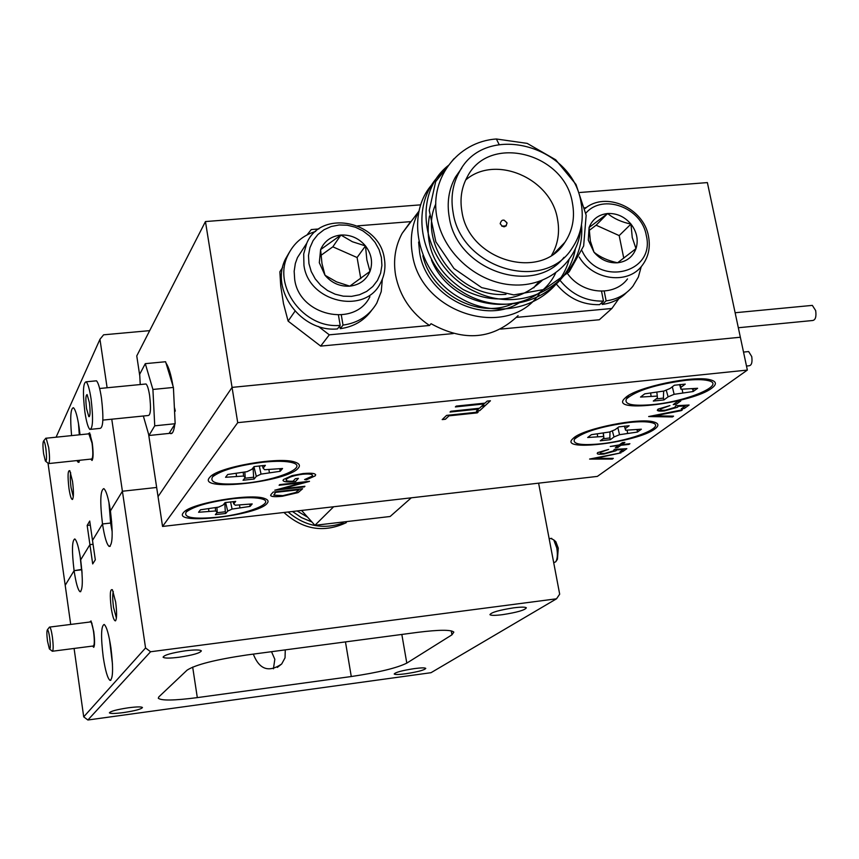 <?xml version="1.0" encoding="UTF-8"?>
<svg xmlns="http://www.w3.org/2000/svg" width="859" height="859" viewBox="0 0 859 859"><rect width="100%" height="100%" fill="white"/><g stroke="black" fill="none" stroke-linecap="round" stroke-linejoin="round"><path stroke-width="1.29" d="M103.23 657.06C105.303 670.578 107.558 678.352 109.995 680.382C113.077 679.115 113.377 668.195 110.897 647.622C108.803 634.135 106.559 626.426 104.175 624.461C101.072 625.771 100.75 636.637 103.23 657.06M109.501 639.429L112.497 664.34M179.026 657.242C192.792 655.159 200.233 653.033 201.36 650.875C200.168 649.694 194.886 649.662 185.501 650.789C171.66 652.894 164.187 655.009 163.081 657.167C164.294 658.37 169.62 658.391 179.026 657.242M405.824 673.746C417.946 671.845 424.604 670.052 425.774 668.377C424.926 667.647 421.082 667.733 414.221 668.624C402.033 670.535 395.365 672.329 394.206 674.004C395.065 674.734 398.941 674.648 405.824 673.746M502.569 614.668C517.118 612.392 525.042 610.105 526.352 607.818C525.332 606.916 521.145 606.916 513.789 607.818C499.165 610.105 491.208 612.392 489.931 614.668C490.961 615.592 495.181 615.581 502.569 614.668M123.567 712.573C135.142 710.79 141.445 709.115 142.465 707.526C141.477 706.624 136.785 706.721 128.356 707.795C116.727 709.577 110.414 711.263 109.394 712.841C110.403 713.743 115.127 713.657 123.567 712.573M113.302 591.604C112.454 594.492 112.54 599.754 113.538 607.367L116.405 618.126M111.219 608C112.604 616.708 114.043 620.982 115.514 620.842C116.91 618.62 116.953 612.349 115.654 602.03L112.422 589.768C110.092 588.565 109.694 594.643 111.219 608M273.42 668.817L274.826 659.272L271.519 651.702M285.274 649.876L285.038 657.844L281.688 663.986C269.017 672.629 259.686 669.633 253.663 654.987L253.545 654.086M94.211 643.735L94.501 644.39M92.514 646.075L93.749 647.31C94.834 645.496 94.834 640.245 93.749 631.569L91.022 620.95L89.68 622.045M108.91 502.225L110.628 523.045L112.196 531.882M80.155 556.428L81.53 569.796L74.089 570.687C75.925 582.907 77.901 589.918 79.994 591.722C82.818 590.38 83.055 579.75 80.682 559.843L89.927 544.638L93.062 544.273L89.927 544.638L92.697 563.923L95.306 559.832L92.504 540.397L102.5 523.969L110.628 523.045L111.649 521.402L110.628 523.045L102.5 523.969C104.497 536.907 106.72 544.391 109.147 546.431C112.669 545.078 113.098 533.246 110.435 510.912L122.407 491.241L145.558 647.965L150.572 651.756L87.876 720.003L83.71 716.857L145.558 647.965M48.018 463.151L65.198 585.29L74.089 570.687L81.777 569.399L82.077 573.318M91.988 623.183L91.859 623.892M192.674 667.089L197.312 697.615C174.194 700.6 161.191 700.794 158.292 698.217L158.84 696.885L187.101 670.138C195.53 664.662 215.523 659.594 247.081 654.934L417.871 632.321C439.121 629.69 451.104 629.615 453.831 632.106L451.952 634.822L451.254 630.871M197.312 697.615L351.277 676.538L345.468 641.909M150.572 651.756L556.525 598.798L430.993 672.704L87.876 720.003M111.767 419.203L122.407 491.241L110.435 510.912C108.427 498.037 106.226 490.607 103.842 488.621C100.299 490.027 99.848 501.817 102.5 523.969L92.504 540.397L89.723 521.037L87.167 525.429L89.927 544.638L80.682 559.843C78.824 547.666 76.87 540.698 74.808 538.947C71.973 540.343 71.727 550.92 74.089 570.687L65.198 585.29L70.706 624.429M74.089 648.448L83.71 716.857M401.829 634.447L406.801 663.116C396.89 668.023 378.389 672.5 351.277 676.538M406.801 663.116L451.952 634.822M538.614 483.166L559.681 594.17L556.525 598.798M122.407 491.241L156.66 487.461L122.407 491.241M76.87 460.585L78.19 462.303L80.037 460.241M80.027 434.74L79.178 427.846C77.396 416.207 75.474 409.507 73.423 407.735C70.621 408.208 70.008 417.495 71.587 435.61M70.696 472.74C70.041 475.746 70.17 480.739 71.072 487.697L73.294 496.749M68.956 488.352C70.105 495.815 71.276 499.519 72.467 499.466C73.734 497.382 73.745 491.359 72.521 481.373L69.826 470.743C67.829 469.927 67.539 475.789 68.956 488.352M92.622 456.934L92.944 457.589M90.721 459.114L92.053 460.456C93.373 458.373 93.438 452.489 92.235 442.804L89.658 432.872L88.069 433.913M107.117 387.763L99.955 339.294L103.606 334.817L149.681 330.64M90.302 525.074L87.167 525.429M90.56 434.944L90.388 435.653M78.48 423.476L79.296 434.815M99.955 339.294L56.082 437.199M283.932 512.479C303.109 529.745 323.918 533.128 346.338 522.626M288.087 511.996C304.677 526.17 323.07 529.82 343.246 522.959M292.468 511.492L301.455 517.612L311.806 521.939M297.096 510.955L307.361 517.032M554.57 540.601L555.848 541.728L558.275 548.16L557.437 559.263L556.031 561.378M553.711 562.699L555.741 561.807C557.47 558.962 557.813 554.334 556.772 547.924L553.744 539.881L550.823 538.464M45.871 448.581C45.108 443.566 44.357 441.032 43.594 440.978C42.746 442.374 42.746 446.616 43.605 453.735L45.387 461.025C46.697 461.594 46.858 457.45 45.871 448.581M45.57 438.541L46.161 438.219L48.716 447.668C49.886 457.654 49.79 462.958 48.426 463.592M88.842 433.838L92.053 443.169C93.223 453.101 93.04 458.384 91.505 459.028L48.834 463.549M49.682 637.775C48.888 632.503 48.125 629.84 47.385 629.787C46.687 630.989 46.719 634.78 47.503 641.147L49.371 648.921C50.488 649.393 50.584 645.678 49.682 637.775M49.296 627.338L49.768 627.07C50.66 627.918 51.54 631.236 52.399 637.034C53.451 645.957 53.419 650.703 52.281 651.262M90.399 621.948L90.753 621.905C91.752 622.743 92.686 626.039 93.577 631.805C94.64 640.674 94.533 645.41 93.244 645.989L52.592 651.219M172.981 386.002C170.995 374.46 168.675 366.836 166.023 363.153M164.466 361.843L163.167 361.972M169.867 372.011L169.663 374.792M174.581 408.004L175.311 411.107M169.406 432.893L170.007 433.376C172.272 434.611 173.872 431.572 174.806 424.271M175.053 421.715L173.507 389.471M747.351 370.079L237.718 422.66L162.555 526.449L597.349 476.401L747.351 370.079L740.351 337.233L232.059 387.388L205.451 221.558L136.764 355.916L139.781 375.866M237.718 422.66L232.059 387.388L158.045 496.62L148.618 434.321M290.138 481.92L290.89 481.835L290.138 481.92M162.555 526.449L158.045 496.62L232.059 387.388L740.351 337.233L707.376 182.591L579.965 192.48M420.588 204.85L205.451 221.558M89.4 402.581L87.113 394.603C85.685 394.947 85.492 399.618 86.534 408.616L88.821 416.626C90.249 416.293 90.442 411.611 89.4 402.581M91.022 429.307L100.095 428.373C103.263 427.664 103.724 417.538 101.448 398.007C99.955 388.386 98.291 382.652 96.455 380.816L95.22 380.934M84.891 412.073C86.372 421.758 88.026 427.546 89.851 429.425C92.944 428.716 93.352 418.591 91.086 399.027C89.604 389.395 87.962 383.651 86.168 381.804C83.055 382.545 82.636 392.638 84.891 412.073M102.855 420.105L148.306 415.509C150.679 415.004 151.109 408.293 149.595 395.365C148.564 388.987 147.372 385.186 146.009 383.984L145.096 384.07M143.346 416.014L148.961 435.502L169.073 433.419L175.15 423.723L173.421 387.441L165.594 361.736L145.289 363.658L139.695 374.234L140.232 384.542M173.421 387.441L152.913 389.449L145.289 363.658M175.15 423.723L154.738 425.817L152.913 389.449M148.961 435.502L154.738 425.817M747.684 351.664L748.651 351.556L751.743 356.582C752.505 362.337 751.614 365.397 749.08 365.773L746.492 366.041M811.132 305.503L812.346 305.385L815.674 310.593C816.501 316.853 815.427 320.171 812.464 320.525L738.321 327.741M298.953 489.737L275.621 492.314L273.817 494.977M302.561 488.76L298.148 492.529L282.3 496.223C275.556 496.985 271.669 496.76 270.617 495.536M273.86 495.128L282.879 495.632L295.732 492.518L299.018 489.737L275.621 492.368L273.86 495.128M267.149 503.353C268.888 501.312 268.072 499.702 264.701 498.531C251.3 492.959 190.966 503.181 183.805 512.243L183.246 512.887C172.509 525.45 258.13 515.561 267.149 503.353M298.32 468.037C300.467 465.524 299.404 463.57 295.142 462.163C279.819 456.269 218.132 467.017 210.047 477.003L209.36 477.797C197.355 491.992 287.99 481.867 298.32 468.037M654.88 428.931C659.261 425.677 658.864 423.347 653.678 421.93C639.375 417.474 584.281 428.469 573.791 437.822L572.073 439.475C560.777 451.995 638.269 442.02 654.88 428.931M711.735 388.193C717.115 384.188 716.546 381.364 710.017 379.721C693.739 375.222 637.625 386.947 625.975 397.212L623.859 399.252C611.436 413.319 692.891 402.946 711.735 388.193M315.683 474.759L315.189 475.822L306.233 479.827L304.687 479.515M298.363 478.345L295.582 481.437C288.162 482.264 283.975 481.963 282.998 480.535M312.493 475.317C312.064 473.996 308.768 473.62 302.583 474.179C294.132 475.381 288.774 477.046 286.487 479.182L286.122 480.063M478.56 409.067L450.041 412.052L450.889 411.246L479.44 408.261L481.577 406.286L484.83 405.942L479.676 410.688L476.444 411.031L478.549 409.013L450.105 411.987M484.755 405.953L479.666 410.634L476.509 410.967M674.723 407.434L675.829 405.716L689.101 405.04L684.247 408.519L681.294 408.83L685.299 405.953L678.331 406.307L677.504 407.252L664.372 410.924C658.252 411.472 656.19 410.849 658.177 409.077L669.945 405.588L661.097 408.798C659.723 410.065 661.205 410.527 665.521 410.162L674.723 407.434M689.015 405.04L684.236 408.465L681.37 408.777M669.837 405.609L661.097 408.744L660.517 409.603M685.214 405.953L678.32 406.253L677.493 407.198L664.361 410.881L657.296 410.258M626.845 448.677L622.614 451.716L619.833 452.027L623.333 449.515L616.719 449.912L616.043 450.728L603.941 454.046C598.175 454.594 596.135 454.1 597.832 452.553L608.644 449.429L600.581 452.274C599.421 453.38 600.87 453.745 604.951 453.369L613.412 450.921L614.26 449.44L626.845 448.677M626.759 448.688L622.614 451.716M608.548 449.44L600.57 452.231M623.247 449.515L616.708 449.869L616.032 450.685L603.941 454.003C598.165 454.551 596.125 454.046 597.821 452.51M622.603 451.662L619.919 451.963M613.24 458.373L612.349 459.017L589.661 459.017M620.939 452.865L595.641 458.319M612.36 459.071L589.596 459.06L621.036 452.843L595.405 458.362L613.315 458.373L612.349 459.017M309.369 481.437L281.655 488.868L304.924 486.258L304.322 486.913L274.773 490.221L302.508 482.672L279.1 485.281L279.68 484.626L309.498 481.298L281.655 488.868M302.508 482.672L279.143 485.228M304.859 486.269L274.816 490.167M303.077 473.556C312.697 472.718 316.746 473.492 315.199 475.875L306.244 479.87L304.591 479.547L312.139 476.187C313.374 474.275 310.185 473.62 302.583 474.232C294.143 475.424 288.774 477.099 286.498 479.225C285.22 480.804 287.432 481.448 293.123 481.169L295.335 478.688L298.417 478.345L295.593 481.491C286.133 482.447 282.085 481.792 283.449 479.515L292.039 475.618L303.077 473.556M622.399 442.653L624.88 442.374L621.798 444.618L629.905 443.716L628.971 444.393L620.864 445.295L617.814 447.507L615.355 447.786L618.405 445.563L610.277 446.476L619.328 444.887L622.399 442.653M648.652 416.551L682.433 409.807L681.305 410.623L654.826 415.842L673.563 416.153L672.457 416.948L648.652 416.551M673.241 404.578L677.794 401.26L680.8 400.949L676.226 404.267L673.241 404.578M282.31 496.266C273.055 497.2 269.35 496.534 271.219 494.279L273.162 492.067L302.615 488.75L298.148 492.572L282.31 496.266M456.236 406.103L485.002 403.118L487.171 401.099L490.457 400.766L485.217 405.588L481.953 405.931L484.111 403.934L455.377 406.93L456.236 406.103M442.192 419.6L446.573 415.391L478.184 412.073L477.314 412.868L448.989 415.842L445.424 419.256L442.192 419.6M680.704 400.96L676.216 404.213L673.327 404.525M478.109 412.073L477.303 412.814L448.978 415.799L445.413 419.203L442.245 419.536M484.036 403.945L455.442 406.865M490.371 400.766L485.206 405.534L482.017 405.867M624.794 442.385L621.884 444.554M618.308 445.574L610.362 446.412M629.819 443.727L620.864 445.241L617.804 447.464L615.441 447.722M673.488 416.153L672.457 416.894L648.717 416.497M682.325 409.829L655.063 415.788M233.068 498.692C246.855 497.232 256.637 497.372 262.425 499.1C275.514 502.923 247.628 514.047 218.014 517.182C193.726 519.437 183.128 517.709 186.22 512.018C193.758 506.284 209.381 501.839 233.068 498.692M224.747 502.977L225.326 511.749L216.855 512.78M225.326 511.749L225.767 513.467L227.71 511.105L232.08 509.086L250.087 506.402L252.202 503.932L235.291 505.21L233.691 503.836L235.71 501.388L225.058 502.59L223.093 505.038L218.68 507.089L200.469 509.806L198.579 512.265L215.588 510.965L217.23 512.297L215.33 514.659L225.767 513.467M233.122 501.592L233.691 503.836M208.608 508.882L208.877 511.094M215.341 507.744L215.588 510.965M216.919 507.433L217.23 512.297M225.606 502.504L227.71 511.105M230.556 501.86L232.08 509.086M239.511 505.135L239.886 507.562M250.57 504.115L249.464 504.244M249.862 504.609L250.087 506.402M685.632 380.344C695.318 379.377 702.662 379.42 707.644 380.494C727.487 384.263 687.919 401.336 653.162 404.557C632.654 406.382 623.763 404.482 626.49 398.887C636.165 390.609 655.889 384.435 685.632 380.344M663.653 391.092L663.406 398.093L656.061 398.973M663.406 398.093L663.953 399.918L668.109 396.837L674.132 394.313L693.17 391.521L697.615 388.289L680.994 389.245L680.94 387.312L685.267 384.113L674.379 385.24L670.106 388.451L664.018 391.017L644.744 393.841L640.524 397.062L657.275 396.085L657.403 397.964L653.291 401.056L663.953 399.918M679.566 384.564L680.994 389.245M680.092 384.499L680.94 387.312M650.65 393.218L651.058 395.956M656.867 392.423L657.275 396.085M666.208 390.093L668.109 396.837M672.329 386.786L674.132 394.313M682.143 389.267L682.755 392.617M694.609 388.612L692.88 389.599L692.096 388.869M692.88 389.599L693.17 391.521M262.768 462.239C276.534 460.832 286.541 461.015 292.758 462.808C308.306 467.081 277.94 479.923 245.717 483.166C219.904 485.421 208.866 483.295 212.613 476.777C220.988 470.345 237.707 465.492 262.768 462.239M253.083 467.811L253.641 477.217L244.654 478.28M253.641 477.217L254.103 479.032L256.304 476.369L261.039 474.114L280.163 471.29L282.557 468.499L264.679 469.723L263.079 468.134L265.367 465.363L254.071 466.587L251.837 469.358L247.059 471.655L227.71 474.501L225.552 477.293L243.559 476.036L245.212 477.583L243.054 480.256L254.103 479.032M262.425 465.578L263.079 468.134M236.171 473.577L236.483 476.09M243.269 472.396L243.559 476.036M244.836 472.096L245.212 477.583M253.931 466.759L256.304 476.369M259.289 465.889L261.039 474.114M268.921 469.701L269.361 472.482M280.893 468.681L279.927 469.39L279.336 468.853M279.927 469.39L280.163 471.29M629.11 422.499C639.193 421.447 646.634 421.479 651.412 422.607C668.023 426.118 632.342 440.688 600.495 443.835C580.834 445.681 572.191 444.114 574.542 439.132C583.218 431.894 601.407 426.354 629.11 422.499M609.997 431.798L609.847 437.95L602.911 438.82M609.847 437.95L610.352 439.69L614.024 436.963L619.532 434.697L637.464 432.045L641.372 429.199L625.577 430.23L625.331 428.566L629.142 425.742L618.856 426.869L615.087 429.693L609.525 431.991L591.389 434.675L587.674 437.51L603.587 436.458L603.898 438.079L600.269 440.796L610.352 439.69M624.364 426.139L625.577 430.23M624.611 426.118L625.331 428.566M597.284 434.031L597.639 436.415M603.243 433.215L603.587 436.458M603.383 433.183L603.898 438.079M612.327 430.831L614.024 436.963M617.857 427.61L619.532 434.697M627.091 430.241L627.607 433.129M638.495 429.511L637.195 430.241L636.637 429.715M637.195 430.241L637.464 432.045M572.427 203.035C564.9 152.966 489.243 133.446 467.393 176.653C461.519 187.283 459.715 198.987 461.959 211.765C468.799 260.524 541.084 281.505 564.911 242.292C572.609 230.674 575.111 217.595 572.427 203.035M551.682 255.144C558.006 244.224 559.939 232.209 557.502 219.088C551.081 178.167 495.246 154.169 465.664 180.014M453.101 212.463C460.961 268.803 544.348 293.23 572.115 248.176C581.199 234.647 584.174 219.367 581.017 202.359C572.234 144.269 484.326 121.795 459.221 172.197C452.575 184.406 450.535 197.828 453.101 212.463M564.019 257.356C533.299 296.634 456.741 270.36 449.268 217.252C446.734 202.692 448.774 189.345 455.377 177.19L461.777 168.053M499.1 144.473L496.395 138.997C456.967 141.563 427.986 179.928 437.521 220.183C444.747 254.135 477.647 282.955 512.651 284.898C547.666 287.293 577.978 261.888 580.791 228.43M555.601 273.108C533.514 320.085 452.822 312.837 431.497 260.116M540.225 292.425C509.881 340.776 420.545 314.716 412.395 254.167C409.775 238.834 411.869 224.682 418.655 211.722M357.709 225.853L410.634 221.633L402.152 233.347C395.247 246.157 393.068 260.17 395.623 275.395C399.843 296.323 411.128 313.02 429.5 325.486L431.068 323.714C464.332 342.075 493.345 339.38 518.106 315.618M505.972 294.347C458.76 298.417 417.624 243.301 435.792 203.959M556.181 251.333L556.074 251.923M542.179 280.41C519.738 301.541 493.388 304.591 463.141 289.537C435.406 270.918 424.163 246.404 429.446 216.017M496.395 138.997L527.179 143.378L555.719 159.806L575.992 184.438L586.16 215.222L583.648 245.985L569.195 271.831L543.983 289.504L513.8 294.916L481.652 287.615L454.003 268.534L435.846 241.787L429.253 210.337L435.685 181.582L453.863 158.808M581.5 224.768C586.321 277.597 527.834 316.767 476.09 292.049C423.863 269.264 409.067 196.443 448.119 165.658M575.305 249.25C566.908 296.108 507.175 320.89 461.637 291.502C416.722 264.54 408.025 198.118 445.048 170.318M569.002 259.901C557.448 302.132 503.524 323.263 460.639 298.298C418.172 275.46 404.278 215.802 431.991 184.535M586.268 207.642L584.882 207.749M506.885 222.642L503.954 220.076M516.484 317.379L611.876 308.478L618.791 298.749M412.545 219.614L413.855 217.885M282.643 267.428L279.862 271.788L280.721 285.929L283.491 303.614L288.119 321.116L320.686 346.102L453.262 333.56M307.071 234.883L311.269 229.557L318.872 228.956M506.37 225.82L501.806 226.196M500.614 329.094L599.324 319.752L611.876 308.478M320.686 346.102L329.298 334.827L429.5 325.486M329.298 334.827L318.313 326.399M288.119 321.116L294.981 311.216M500.174 223.716C501.613 219.131 503.9 218.938 507.025 223.168C505.586 227.764 503.299 227.946 500.174 223.716M411.268 497.823L390.136 516.495L314.909 525.311L333.636 506.756M301.573 510.45L314.909 525.311M338.457 315.156L340.185 325.368C303.914 329.018 272.12 286.09 287.958 255.102C293.638 243.258 302.883 235.355 315.693 231.404M289.59 251.88L285.478 258.999C269.705 289.859 301.337 332.573 337.447 328.922L340.185 325.368M382.341 279.175L381.224 291.641L376.768 303.141C369.349 315.64 358.096 322.963 343.02 325.11L341.302 314.985M371.507 310.518C363.937 320.804 353.532 326.86 340.261 328.675L343.02 325.11M340.261 328.675L339.788 325.872M601.536 291.222L603.48 301.101C586.407 301.52 572.03 294.744 560.347 280.753M556.664 284.436C568.293 298.352 582.606 305.095 599.593 304.655L603.48 301.101M641.265 266.591L638.344 277.092L632.847 286.294C626.071 294.54 617.17 299.394 606.121 300.865L604.199 291.104M626.479 292.597C619.962 299.233 611.866 303.173 602.223 304.43L606.121 300.865M602.223 304.43L601.858 302.583M308.939 263.595L311.216 271.498L315.221 278.864L320.74 285.317L327.504 290.514L335.16 294.197L343.321 296.172L351.578 296.366L359.492 294.744L366.686 291.416L372.785 286.541L377.498 280.388L380.591 273.248L381.911 265.495L381.396 257.507L379.098 249.679L375.104 242.41L369.638 236.042L362.96 230.899L355.401 227.227L347.326 225.219L339.133 224.961L331.241 226.497L324.036 229.729L317.884 234.518L313.084 240.627L309.906 247.757L308.488 255.542L308.939 263.595M384.338 258.548C385.831 267.385 384.531 275.589 380.451 283.169C365.043 315.167 308.424 302.239 303.946 265.313L303.699 253.931L306.77 243.237C320.74 208.898 379.506 220.817 384.338 258.548M302.798 249.346L297.472 257.55L295.346 263.445L294.165 271.261L294.669 279.293C299.018 315.607 354.692 328.256 369.896 296.742M319.312 262.714L325.013 275.256C331.66 283.041 339.917 286.681 349.796 286.154L369.993 271.412L366.857 259.847L365.494 245.932L352.383 241.733L340.894 235.044L320.6 249.625L319.312 262.714M321.985 263.616L325.013 275.256L336.524 281.859L349.796 286.154C359.545 284.952 366.267 280.045 369.993 271.412C373.053 262.51 371.56 254.017 365.494 245.932C358.912 238.222 350.708 234.593 340.894 235.044C331.177 236.161 324.412 241.014 320.6 249.625L321.985 263.616M360.791 278.638L357.086 257.528L332.83 246.823L320.965 255.359M357.086 257.528L365.494 245.932M332.83 246.823L340.894 235.044M582.015 250.764C598.777 287.389 655.975 273.098 646.236 235.269C641.727 207.577 602.782 193.178 585.881 213.139M585.054 208.554C605.402 190.934 643.735 207.835 648.502 236.332C650.585 247.403 648.47 257.12 642.167 265.495C628.026 284.963 592.935 280.421 579.245 257.066M567.541 273.613C582.08 294.369 614.206 297.074 627.5 278.928M588.286 240.133L594.02 252.224C600.484 259.74 608.333 263.262 617.567 262.79L635.993 248.638L632.245 237.524L630.968 224.07C621.68 222.159 613.895 218.648 607.603 213.526L589.081 227.517L588.286 240.133M590.358 241.046L594.02 252.224C600.248 257.228 608.097 260.749 617.567 262.79C626.64 261.662 632.782 256.938 635.993 248.638C638.581 240.069 636.906 231.876 630.968 224.07C624.568 216.629 616.773 213.107 607.603 213.526C598.54 214.567 592.366 219.238 589.081 227.517L590.358 241.046M623.774 258.226L619.178 235.591L596.114 225.208L589.167 230.459M619.178 235.591L630.968 224.07M596.114 225.208L607.603 213.526M422.843 255.767C431.304 293.735 478.259 319.054 511.9 304.107M533.783 287.862L535.758 285.209M520.414 302.003C485.142 326.184 426.107 297.45 419.632 252.514L418.612 242.023M539.742 281.312L538.625 283.32M110.854 680.264L109.995 680.382M281.688 663.986L277.296 667.411M110.21 546.313L109.147 546.431M80.767 591.626L79.994 591.722M79.103 462.206L78.19 462.303M555.848 541.728L553.744 539.881M551.746 538.346L549.148 538.668M43.594 440.978L45.86 438.176M89.315 433.784L46.161 438.219M45.817 461.369L48.093 463.216M47.385 629.787L49.511 627.059M90.753 621.905L49.768 627.07M49.715 649.179L51.991 650.972M172.111 433.161L170.007 433.376M146.009 383.984L99.623 388.493M96.455 380.816L86.168 381.804M89.368 416.572L88.821 416.626M170.619 374.696L169.567 374.803M743.507 352.083L748.651 351.556M735.121 312.74L812.346 305.385M260.61 497.619L262.425 499.1M187.906 509.441L186.22 512.018M705.754 379.087L707.644 380.494M628.541 395.462L626.49 398.887M290.825 461.229L292.758 462.808M214.482 473.921L212.613 476.777M649.651 421.264L651.412 422.607M576.368 436.114L574.542 439.132M539.516 281.387L536.349 284.608M418.709 211.475L402.152 233.347M459.221 172.197L455.377 177.19M554.162 253.426L564.911 242.292M285.478 258.999L287.958 255.102M306.77 243.237L297.472 257.55"/></g></svg>
